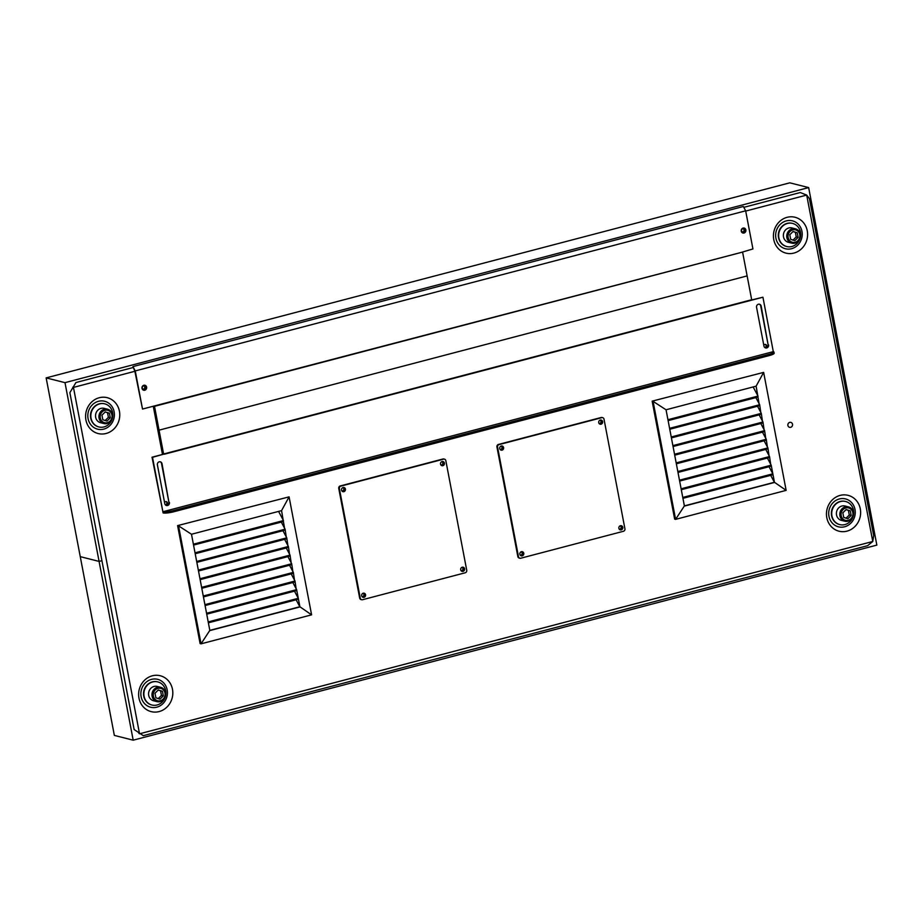 <?xml version="1.0" encoding="UTF-8"?>
<svg xmlns="http://www.w3.org/2000/svg" width="923" height="923" viewBox="0 0 923 923"><rect width="100%" height="100%" fill="white"/><g stroke="black" fill="none" stroke-linecap="round" stroke-linejoin="round"><path stroke-width="1.38" d="M787.896 425.457A2.55 2.342 -75.8 0 1 790.826 422.376A2.55 2.342 -75.8 0 1 792.476 425.422A2.55 2.342 -75.8 0 1 787.896 425.457M775.908 238.215A14.387 13.222 104.2 0 0 797.749 245.126A14.387 13.222 104.2 0 0 793.157 221.047A14.387 13.222 104.2 0 0 775.908 238.215M773.762 239.588A18.495 16.995 -75.8 0 1 795.926 217.516A18.495 16.995 -75.8 0 1 801.833 248.483A18.495 16.995 -75.8 0 1 773.762 239.588M828.958 516.292A14.387 13.222 104.2 0 0 850.798 523.203A14.387 13.222 104.2 0 0 846.206 499.124A14.387 13.222 104.2 0 0 828.958 516.292M826.8 517.665A18.495 16.995 -75.8 0 1 848.975 495.593A18.495 16.995 -75.8 0 1 854.883 526.548A18.495 16.995 -75.8 0 1 826.8 517.665M141.127 696.703A14.387 13.222 104.2 0 0 162.967 703.614A14.387 13.222 104.2 0 0 158.364 679.536A14.387 13.222 104.2 0 0 141.127 696.703M138.969 698.076A18.495 16.995 -75.8 0 1 161.144 676.005A18.495 16.995 -75.8 0 1 167.051 706.972A18.495 16.995 -75.8 0 1 138.969 698.076M88.077 418.627A14.387 13.222 104.2 0 0 109.918 425.549A14.387 13.222 104.2 0 0 105.326 401.459A14.387 13.222 104.2 0 0 88.077 418.627M85.931 420A18.495 16.995 -75.8 0 1 108.095 397.928A18.495 16.995 -75.8 0 1 114.002 428.895A18.495 16.995 -75.8 0 1 85.931 420M599.315 423.53A1.731 1.592 104.2 0 0 600.146 420.253M599.731 420.3A1.731 1.592 -75.8 0 1 601.611 421.557A1.731 1.592 -75.8 0 1 598.981 423.288M520.468 555.161A1.731 1.592 104.2 0 0 521.299 551.885M520.884 551.931A1.731 1.592 -75.8 0 1 522.764 553.2A1.731 1.592 -75.8 0 1 520.122 554.931M500.312 449.501A1.731 1.592 104.2 0 0 501.143 446.224M500.728 446.271A1.731 1.592 -75.8 0 1 502.597 447.528A1.731 1.592 -75.8 0 1 499.966 449.259M619.471 529.202A1.731 1.592 104.2 0 0 620.302 525.925M619.887 525.972A1.731 1.592 -75.8 0 1 621.767 527.229A1.731 1.592 -75.8 0 1 619.137 528.96M441.125 465.019A1.731 1.592 104.2 0 0 441.955 461.742M441.552 461.788A1.731 1.592 -75.8 0 1 443.421 463.046A1.731 1.592 -75.8 0 1 440.79 464.777M362.278 596.662A1.731 1.592 104.2 0 0 363.108 593.385M362.693 593.431A1.731 1.592 -75.8 0 1 364.573 594.689A1.731 1.592 -75.8 0 1 361.943 596.42M342.121 490.99A1.731 1.592 104.2 0 0 342.952 487.713M342.537 487.759A1.731 1.592 -75.8 0 1 344.417 489.017A1.731 1.592 -75.8 0 1 341.787 490.748M461.281 570.691A1.731 1.592 104.2 0 0 462.111 567.414M461.708 567.46A1.731 1.592 -75.8 0 1 463.577 568.718A1.731 1.592 -75.8 0 1 460.946 570.449M143.111 389.171A1.731 1.592 104.2 0 0 143.942 385.895M142.28 388.018A1.731 1.592 -75.8 0 1 144.265 385.929A1.731 1.592 -75.8 0 1 145.384 387.995A1.731 1.592 -75.8 0 1 142.28 388.018M742.357 231.985A1.731 1.592 104.2 0 0 743.188 228.708M741.527 230.842A1.731 1.592 -75.8 0 1 743.511 228.754A1.731 1.592 -75.8 0 1 744.63 230.819A1.731 1.592 -75.8 0 1 741.527 230.842M764.925 347.613A1.731 1.592 104.2 0 0 765.259 344.406M763.806 345.283A1.731 1.592 -75.8 0 1 766.748 346.206A1.731 1.592 -75.8 0 1 765.305 347.833M165.379 504.858A1.731 1.592 104.2 0 0 166.013 501.581M164.559 502.458A1.731 1.592 -75.8 0 1 167.455 503.693A1.731 1.592 -75.8 0 1 165.494 504.973M162.483 454.462L153.264 406.235M745.657 210.813L135.243 370.919L132.947 366.593L743.35 206.487L745.657 210.813L752.937 248.945L741.1 252.464L142.523 409.051L134.873 371.288L73.459 387.406L139.535 733.797L872.777 541.478L806.69 195.076L745.715 211.067M743.811 207.34L800.253 192.538L806.69 195.076L809.436 198.676L873.689 535.548L872.777 541.478L867.62 545.678L143.307 735.666L134.135 729.528L69.871 392.656L75.951 382.526L132.889 367.585M72.986 388.087L72.825 387.245L73.644 387.025M73.459 387.406L72.825 387.245M139.535 733.797L138.831 733.243M163.117 512.934L152.514 457.323L163.948 454.081L152.041 457.208L163.117 512.934A8.215 1.465 -10.8 0 0 173.697 511.78L769.228 355.574A8.215 1.465 -10.8 0 0 774.166 353.244L773.935 352.055A8.215 1.465 169.2 0 1 768.997 354.386L173.478 510.592A8.215 1.465 169.2 0 1 162.886 511.746L773.301 351.64A8.215 1.465 169.2 0 1 773.935 352.055M768.571 344.867A2.55 2.342 -75.8 0 1 765.64 347.948A2.55 2.342 -75.8 0 1 763.956 346.079L756.56 307.313A2.55 2.342 -75.8 0 1 759.502 304.232A2.55 2.342 -75.8 0 1 761.175 306.101L768.109 344.752L760.714 305.974A2.55 2.342 104.2 0 0 759.26 304.186M765.409 347.879A2.55 2.342 104.2 0 0 768.109 344.752M169.405 502.447A2.55 2.342 -75.8 0 1 166.475 505.527A2.55 2.342 -75.8 0 1 164.79 503.658L157.395 464.88A2.55 2.342 -75.8 0 1 160.325 461.812A2.55 2.342 -75.8 0 1 162.01 463.681L168.932 502.331L161.537 463.554A2.55 2.342 104.2 0 0 160.083 461.765M166.232 505.446A2.55 2.342 104.2 0 0 168.932 502.331M750.964 300.113L762.929 297.218L773.301 351.64M164.421 454.197L762.929 297.218M742.703 232.942A2.55 2.342 104.2 0 0 743.95 228.027M741.25 231.154A2.55 2.342 -75.8 0 1 744.192 228.073A2.55 2.342 -75.8 0 1 745.83 231.119A2.55 2.342 -75.8 0 1 741.25 231.154M143.457 390.129A2.55 2.342 104.2 0 0 144.703 385.214M142.004 388.329A2.55 2.342 -75.8 0 1 144.934 385.26A2.55 2.342 -75.8 0 1 146.584 388.306A2.55 2.342 -75.8 0 1 142.004 388.329M142.523 409.051L135.243 370.919M132.947 366.593L134.873 371.288M157.764 429.841L159.056 430.164L747.134 275.908L742.588 252.083L154.51 406.328L163.602 454.001L751.68 299.744L747.134 275.908L159.056 430.164L157.764 429.841M163.602 454.001L162.31 453.666M792.511 424.245A2.55 2.342 104.2 0 0 787.93 424.28A2.55 2.342 104.2 0 0 789.58 427.326A2.55 2.342 104.2 0 0 792.511 424.245M774.478 482.429L684.405 506.092L774.478 482.429M770.693 475.322L774.397 482.279L684.381 505.885M774.489 482.441L684.405 506.046M769.044 466.692L772.839 473.811L772.609 474.826L682.939 498.339M767.394 458.05L771.19 465.169L772.839 473.811L682.766 497.439L666.048 409.777L756.122 386.16L759.433 405.739L669.763 429.253M765.744 449.42L769.54 456.539L770.959 466.184L681.289 489.709M771.19 465.169L681.116 488.798M764.106 440.779L767.89 447.897L769.309 457.554L679.64 481.068M769.54 456.539L679.466 480.168M762.456 432.149L766.252 439.267L767.671 448.913L677.99 472.438M767.89 447.897L677.817 471.526M760.806 423.507L764.602 430.626L766.021 440.283L676.351 463.796M766.252 439.267L676.178 462.896M759.156 414.877L762.952 421.996L764.371 431.641L674.701 455.166M764.602 430.626L674.528 454.254M757.518 406.235L761.302 413.354L762.721 423.011L673.052 446.524M762.952 421.996L672.879 445.624M755.868 397.605L759.664 404.724L761.071 414.369L671.402 437.894M761.302 413.354L671.229 436.983M759.664 404.724L669.59 428.353M774.397 482.279L684.381 505.919L682.766 497.439M753.133 386.933L758.014 396.082L757.783 397.098L668.114 420.623M772.839 473.811L774.455 482.291L786.142 490.367L675.601 519.361L653.092 401.378L666.048 409.777M758.014 396.082L667.94 419.711M684.381 505.919L675.601 519.361L674.655 519.13L652.157 401.147L763.644 372.384L756.122 386.16M652.157 401.147L763.644 372.384L786.142 490.367M299.917 606.896L209.856 630.547L299.917 606.896M296.133 599.8L299.837 606.746L209.821 630.363M299.917 606.942L209.844 630.571M294.483 591.158L298.279 598.289L298.048 599.292L208.379 622.817M292.845 582.528L296.629 589.647L298.279 598.289L208.206 621.906L191.488 534.255L281.561 510.627L284.872 530.206L195.203 553.731M291.195 573.887L294.991 581.017L296.398 590.662L206.729 614.176M296.629 589.647L206.556 613.276M289.545 565.257L293.341 572.375L294.76 582.021L205.079 605.546M294.991 581.017L204.918 604.634M287.895 556.615L291.691 563.745L293.11 573.391L203.441 596.904M293.341 572.375L203.268 596.004M286.245 547.985L290.041 555.104L291.46 564.749L201.791 588.274M291.691 563.745L201.618 587.363M284.607 539.344L288.391 546.474L289.81 556.119L200.141 579.632M290.041 555.104L199.968 578.733M282.957 530.713L286.753 537.832L288.161 547.477L198.491 571.002M288.391 546.474L198.318 570.091M281.307 522.072L285.103 529.202L286.522 538.847L196.853 562.361M286.753 537.832L196.68 561.461M285.103 529.202L195.03 552.819M299.837 606.746L209.821 630.386L208.206 621.906M278.584 511.411L283.453 520.56L283.223 521.576L193.553 545.089M298.279 598.289L299.894 606.769L311.593 614.845L201.041 643.839L178.543 525.856L191.488 534.255M283.453 520.56L193.38 544.189M209.821 630.386L201.041 643.839L200.106 643.596L177.597 525.614L289.084 496.862L281.561 510.627M177.597 525.614L289.084 496.862L311.593 614.845M461.812 571.256A2.134 1.961 104.2 0 0 462.85 567.16M460.704 569.791A2.134 1.961 -75.8 0 1 463.161 567.218A2.134 1.961 -75.8 0 1 464.546 569.768A2.134 1.961 -75.8 0 1 460.704 569.791M362.808 597.216A2.134 1.961 104.2 0 0 363.835 593.131M361.701 595.762A2.134 1.961 -75.8 0 1 364.158 593.189A2.134 1.961 -75.8 0 1 365.543 595.739A2.134 1.961 -75.8 0 1 361.701 595.762M342.652 491.555A2.134 1.961 104.2 0 0 343.679 487.471M341.545 490.101A2.134 1.961 -75.8 0 1 344.002 487.517A2.134 1.961 -75.8 0 1 345.387 490.067A2.134 1.961 -75.8 0 1 341.545 490.101M441.656 465.584A2.134 1.961 104.2 0 0 442.694 461.5M440.548 464.131A2.134 1.961 -75.8 0 1 443.005 461.546A2.134 1.961 -75.8 0 1 444.39 464.096A2.134 1.961 -75.8 0 1 440.548 464.131M444.471 459.158L443.848 458.996A2.054 1.892 104.2 0 0 442.959 458.996L340.229 485.948A2.054 1.892 104.2 0 0 338.753 488.417L359.67 598.058A2.054 1.892 104.2 0 0 361.02 599.569L361.654 599.719A2.054 1.892 -75.8 0 1 360.293 598.219L339.376 488.579A2.054 1.892 -75.8 0 1 340.864 486.109L443.594 459.158A2.054 1.892 -75.8 0 1 445.832 460.658L466.738 570.299A2.054 1.892 -75.8 0 1 465.261 572.768L362.531 599.719A2.054 1.892 -75.8 0 1 361.654 599.719M620.002 529.756A2.134 1.961 104.2 0 0 621.029 525.672M618.895 528.302A2.134 1.961 -75.8 0 1 621.352 525.729A2.134 1.961 -75.8 0 1 622.737 528.279A2.134 1.961 -75.8 0 1 618.895 528.302M520.987 555.727A2.134 1.961 104.2 0 0 522.026 551.642M519.891 554.273A2.134 1.961 -75.8 0 1 522.349 551.689A2.134 1.961 -75.8 0 1 523.733 554.25A2.134 1.961 -75.8 0 1 519.891 554.273M500.831 450.066A2.134 1.961 104.2 0 0 501.87 445.971M499.735 448.601A2.134 1.961 -75.8 0 1 502.193 446.028A2.134 1.961 -75.8 0 1 503.566 448.578A2.134 1.961 -75.8 0 1 499.735 448.601M599.846 424.095A2.134 1.961 104.2 0 0 600.873 420.011M598.739 422.642A2.134 1.961 -75.8 0 1 601.196 420.057A2.134 1.961 -75.8 0 1 602.581 422.607A2.134 1.961 -75.8 0 1 598.739 422.642M602.661 417.658L602.027 417.508A2.054 1.892 104.2 0 0 601.15 417.508L498.42 444.459A2.054 1.892 104.2 0 0 496.932 446.928L517.849 556.569A2.054 1.892 104.2 0 0 519.211 558.069L519.834 558.23A2.054 1.892 -75.8 0 1 518.484 556.731L497.566 447.09A2.054 1.892 -75.8 0 1 499.043 444.609L601.773 417.669A2.054 1.892 -75.8 0 1 604.011 419.169L624.929 528.81A2.054 1.892 -75.8 0 1 623.452 531.279L520.722 558.23A2.054 1.892 -75.8 0 1 519.834 558.23M90.673 417.9A11.503 10.58 -75.8 0 1 93.211 407.885M104.599 403.801A11.918 10.961 104.2 0 0 104.437 403.766A11.918 10.961 104.2 0 0 90.892 412.627A11.918 10.961 104.2 0 0 98.588 426.864A11.918 10.961 104.2 0 0 98.749 426.911M110.922 421.707A11.918 10.961 104.2 0 0 104.761 403.847A11.918 10.961 104.2 0 0 91.215 412.708A11.918 10.961 104.2 0 0 98.911 426.957A11.918 10.961 104.2 0 0 110.922 421.707M100.538 422.699A7.396 6.796 -75.8 0 1 95.761 413.862A7.396 6.796 -75.8 0 1 104.172 408.358L107.564 409.212A7.396 6.796 104.2 0 0 99.153 414.715A7.396 6.796 104.2 0 0 103.93 423.553A7.396 6.796 104.2 0 0 110.275 421.696A7.396 6.796 104.2 0 0 110.864 411.289A7.396 6.796 104.2 0 0 107.564 409.212L110.933 411.335C114.071 418.811 111.741 422.896 103.93 423.553L100.538 422.699M101.968 415.165L105.245 411.9L109.41 413.216L110.287 417.796L106.999 421.073L102.845 419.757L101.968 415.165M109.41 413.216L105.153 411.993M105.118 420.588L108.406 417.323L110.287 417.796M108.406 417.323L107.53 412.731M778.504 237.488A11.503 10.58 -75.8 0 1 781.043 227.473M792.43 223.389A11.918 10.961 104.2 0 0 792.269 223.343A11.918 10.961 104.2 0 0 778.724 232.215A11.918 10.961 104.2 0 0 786.419 246.453A11.918 10.961 104.2 0 0 786.581 246.499M798.753 241.295A11.918 10.961 104.2 0 0 792.592 223.424A11.918 10.961 104.2 0 0 779.047 232.296A11.918 10.961 104.2 0 0 786.742 246.533A11.918 10.961 104.2 0 0 798.753 241.295M788.38 242.288A7.396 6.796 -75.8 0 1 783.604 233.45A7.396 6.796 -75.8 0 1 792.003 227.946L795.395 228.8A7.396 6.796 104.2 0 0 786.984 234.304A7.396 6.796 104.2 0 0 791.761 243.141A7.396 6.796 104.2 0 0 798.118 241.284A7.396 6.796 104.2 0 0 798.707 230.877A7.396 6.796 104.2 0 0 795.395 228.8L798.764 230.912C801.902 238.399 799.572 242.472 791.761 243.141L788.38 242.288M789.8 234.754L793.088 231.477L797.241 232.792L798.118 237.384L794.83 240.649L790.676 239.334L789.8 234.754M797.241 232.792L792.984 231.581M792.949 240.176L796.237 236.911L798.118 237.384M796.237 236.911L795.361 232.319M143.723 695.977A11.503 10.58 -75.8 0 1 146.261 685.962M157.648 681.878A11.918 10.961 104.2 0 0 157.487 681.832A11.918 10.961 104.2 0 0 143.942 690.704A11.918 10.961 104.2 0 0 151.637 704.941A11.918 10.961 104.2 0 0 151.799 704.987M163.971 699.784A11.918 10.961 104.2 0 0 157.81 681.912A11.918 10.961 104.2 0 0 144.265 690.785A11.918 10.961 104.2 0 0 151.96 705.022A11.918 10.961 104.2 0 0 163.971 699.784M153.587 700.776A7.396 6.796 -75.8 0 1 148.811 691.938A7.396 6.796 -75.8 0 1 157.222 686.435L160.614 687.289A7.396 6.796 104.2 0 0 152.203 692.792A7.396 6.796 104.2 0 0 156.979 701.63A7.396 6.796 104.2 0 0 163.325 699.772A7.396 6.796 104.2 0 0 163.913 689.366A7.396 6.796 104.2 0 0 160.614 687.289L163.982 689.4C167.121 696.888 164.79 700.961 156.979 701.63L153.587 700.776M155.006 693.242L158.294 689.966L162.46 691.281L163.325 695.873L160.048 699.138L155.883 697.823L155.006 693.242M162.46 691.281L158.202 690.069M158.168 698.665L161.444 695.4L163.325 695.873M161.444 695.4L160.567 690.808M831.554 515.565A11.503 10.58 -75.8 0 1 834.092 505.539M845.48 501.466A11.918 10.961 104.2 0 0 845.318 501.42A11.918 10.961 104.2 0 0 831.773 510.292A11.918 10.961 104.2 0 0 839.469 524.529A11.918 10.961 104.2 0 0 839.63 524.564M851.802 519.372A11.918 10.961 104.2 0 0 845.641 501.501A11.918 10.961 104.2 0 0 832.096 510.373A11.918 10.961 104.2 0 0 839.792 524.61A11.918 10.961 104.2 0 0 851.802 519.372M841.418 520.364A7.396 6.796 -75.8 0 1 836.642 511.515A7.396 6.796 -75.8 0 1 845.053 506.012L848.445 506.877A7.396 6.796 104.2 0 0 840.034 512.38A7.396 6.796 104.2 0 0 844.81 521.218A7.396 6.796 104.2 0 0 851.156 519.361A7.396 6.796 104.2 0 0 851.744 508.954A7.396 6.796 104.2 0 0 848.445 506.877L851.814 508.988C854.952 516.476 852.621 520.549 844.81 521.218L841.418 520.364M842.849 512.819L846.126 509.554L850.291 510.869L851.168 515.461L847.879 518.726L843.714 517.411L842.849 512.819M850.291 510.869L846.033 509.658M845.999 518.253L849.275 514.988L851.168 515.461M849.275 514.988L848.41 510.396M789.811 182.823L46.15 377.888L80.255 556.65L99.084 561.415L64.991 382.653L808.652 187.588L789.811 182.823M101.922 560.665L99.084 561.415L80.255 556.65L114.348 735.412L133.189 740.177L99.084 561.415L101.922 560.665M808.652 187.588L842.745 366.35L841.476 366.685L842.745 366.35L876.85 545.112L133.189 740.177M46.15 377.888L64.991 382.653M173.697 511.78L173.478 510.592M768.997 354.386L769.228 355.574M443.594 459.158L442.959 458.996M340.864 486.109L340.229 485.948M339.376 488.579L338.753 488.417M360.293 598.219L359.67 598.058M601.773 417.669L601.15 417.508M499.043 444.609L498.42 444.459M497.566 447.09L496.932 446.928M518.484 556.731L517.849 556.569M110.564 412.062A6.415 5.896 -75.8 0 1 107.31 422.676A6.415 5.896 -75.8 0 1 100.503 414.704A6.415 5.896 -75.8 0 1 110.564 412.062M798.395 231.65A6.415 5.896 -75.8 0 1 795.141 242.264A6.415 5.896 -75.8 0 1 788.334 234.292A6.415 5.896 -75.8 0 1 798.395 231.65M163.613 690.139A6.415 5.896 -75.8 0 1 160.348 700.753A6.415 5.896 -75.8 0 1 153.553 692.781A6.415 5.896 -75.8 0 1 163.613 690.139M851.444 509.727A6.415 5.896 -75.8 0 1 848.191 520.341A6.415 5.896 -75.8 0 1 841.384 512.357A6.415 5.896 -75.8 0 1 851.444 509.727"/></g></svg>
